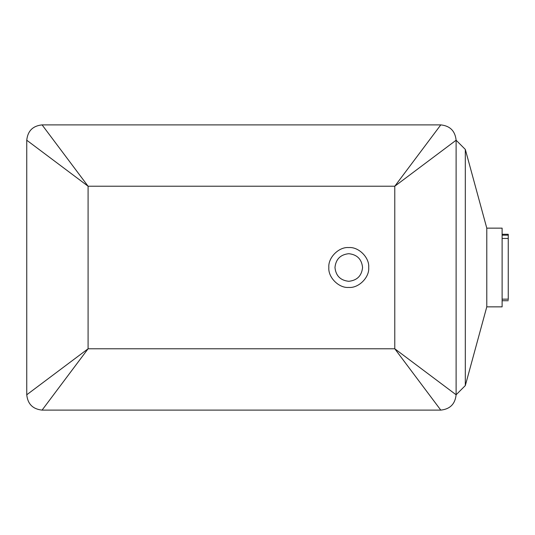 <?xml version="1.0" encoding="UTF-8"?>
<svg xmlns="http://www.w3.org/2000/svg" width="535" height="535" viewBox="0 0 535 535"><rect width="100%" height="100%" fill="white"/><g stroke="black" fill="none" stroke-linecap="round" stroke-linejoin="round"><path stroke-width="0.8" d="M502.118 234.276L508.25 234.276L508.25 299.674M502.118 228.144L502.118 306.856L486.783 306.856L486.783 228.144L502.118 228.144M348.773 247.565C358.637 246.675 369.598 257.636 368.709 267.5C369.598 277.364 358.637 288.325 348.773 287.435C338.909 288.325 327.948 277.364 328.838 267.5C327.948 257.636 338.909 246.675 348.773 247.565M348.773 281.303C357.092 280.42 361.693 275.826 362.576 267.5C361.693 259.174 357.092 254.58 348.773 253.697C340.447 254.58 335.846 259.174 334.97 267.5C335.846 275.826 340.447 280.42 348.773 281.303M440.78 410.111L42.084 410.111L88.088 348.773L394.776 348.773L456.114 394.776L456.114 140.224L394.776 186.227L440.78 124.889L42.084 124.889L88.088 186.227L26.75 140.224L26.75 394.776L88.088 348.773L88.088 186.227L394.776 186.227L394.776 348.773L440.78 410.111C450.029 409.135 455.138 404.025 456.114 394.776L465.316 385.574L486.783 306.856M26.75 394.776C27.726 404.025 32.836 409.135 42.084 410.111M42.084 124.889C32.836 125.865 27.726 130.975 26.75 140.224M465.316 385.574L465.316 149.425L456.114 140.224C455.138 130.975 450.029 125.865 440.78 124.889M465.316 149.425L486.783 228.144M502.118 299.152L508.25 299.152M502.118 235.153L508.25 235.153M502.118 238.463L508.25 238.463M502.118 300.724L508.25 300.724"/></g></svg>
